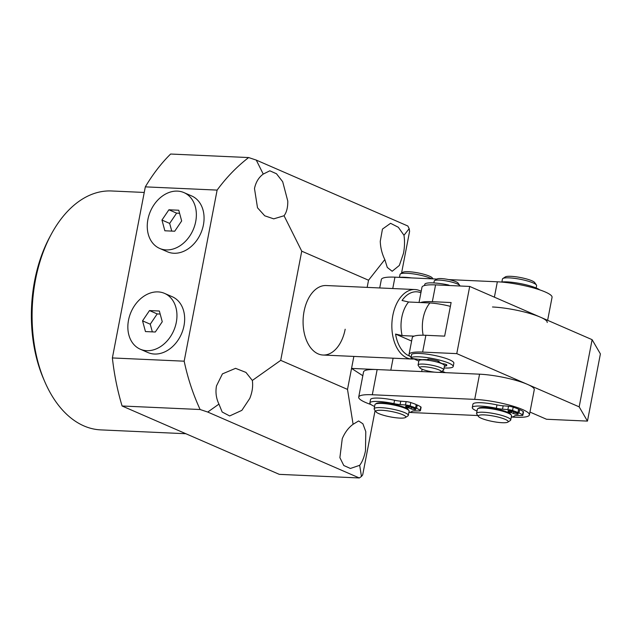 <?xml version="1.0" encoding="UTF-8"?>
<svg xmlns="http://www.w3.org/2000/svg" width="632" height="632" viewBox="0 0 632 632"><rect width="100%" height="100%" fill="white"/><g stroke="black" fill="none" stroke-linecap="round" stroke-linejoin="round"><path stroke-width="0.95" d="M44.698 381.515L43.521 378.781A115.229 71.258 -87.4 0 1 34.657 280.671A115.229 71.258 -87.4 0 1 49.928 236.724L51.35 234.101A119.574 73.944 92.6 0 0 35.503 279.707A119.574 73.944 92.6 0 0 44.698 381.515A119.574 73.944 92.6 0 0 100.764 429.886L185.847 433.726M359.679 465.31L350.412 468.462L343.792 465.515L339.882 457.647L342.26 438.648C344.922 432.399 348.532 427.611 353.098 424.277L358.62 420.952L362.894 423.796L365.786 431.617L365.486 450.711C364.23 457.023 362.294 461.889 359.679 465.31L361.465 476.441L362.697 474.885L375.092 410.5M216.484 385.915L222.432 373.883L235.562 368.338L245.951 372.414L252.334 380.456C253.163 386.136 252.31 392.124 249.774 398.429L241.851 410.366L229.669 415.951L222.164 412.009L218.948 404.109C216.168 398.342 215.346 392.275 216.484 385.915M254.491 188.541C255.794 182.237 258.709 177.41 263.244 174.077L269.832 170.806L276.476 173.753L282.686 181.724L287.781 201.063C287.876 207.43 286.636 212.328 284.052 215.749L273.727 218.854L264.729 215.804L257.508 207.786L254.491 188.541M384.817 259.57C382.005 253.803 380.488 247.705 380.267 241.282L382.455 229.084L390.576 223.309L398.334 227.267L403.974 235.278C404.836 240.958 404.678 246.978 403.493 253.337L399.337 265.448L392.164 271.262L387.282 267.439L384.817 259.57L368.535 280.221L367.153 287.386M414.063 358.952A34.784 21.512 -87.4 0 1 411.827 359.039A34.784 21.512 -87.4 0 1 392.843 315.352A34.784 21.512 -87.4 0 1 414.963 289.543L326.191 285.538A34.784 21.512 92.6 0 0 304.071 311.347A34.784 21.512 92.6 0 0 323.055 355.034A34.784 21.512 92.6 0 0 345.175 329.225M145.321 186.859L217.124 190.098C226.375 177.466 236.882 166.619 248.645 157.558L170.616 154.034A191.322 118.31 -87.4 0 0 145.321 186.859L112.378 357.949A191.322 118.31 -87.4 0 0 122.095 405.997L279.289 474.356L359.316 477.966L361.465 476.441M403.974 235.278L409.173 228.681L409.599 231.32L401.533 273.198M353.857 356.424L351.55 368.409L362.815 375.732M393.112 358.194L390.805 370.178L351.55 368.409L347.505 389.399L353.098 424.277M122.095 405.997L200.123 409.52L207.738 412.048L359.316 477.966M200.123 409.52C193.052 394.194 187.736 378.078 184.173 361.188L112.378 357.949M217.124 190.098L184.173 361.188M248.645 157.558L256.26 160.086L407.838 226.003L409.173 228.681M252.334 380.456L280.711 360.358L301.74 251.173L368.535 280.221M280.711 360.358L347.505 389.399M144.246 192.452L111.548 190.975A119.574 73.944 92.6 0 0 51.35 234.101M207.738 412.048L218.948 404.109M301.74 251.173L284.052 215.749M263.244 174.077L256.26 160.086M422.129 369.23L421.678 371.569M441.002 372.438L441.128 371.774M440.875 371.008A10.87 1.967 -169.1 0 0 428.441 367.192A10.87 1.967 -169.1 0 0 419.924 367.871A10.87 1.967 -169.1 0 0 420.098 368.077A10.87 1.967 -169.1 0 0 430.566 371.553A10.87 1.967 -169.1 0 0 440.907 371.916A10.87 1.967 -169.1 0 0 440.875 371.008M419.924 367.871L418.218 365.438A13.043 2.362 10.9 0 1 418.084 364.972A13.043 2.362 10.9 0 1 429.61 364.814A13.043 2.362 10.9 0 1 443.356 369.199A13.043 2.362 10.9 0 1 443.704 369.91A13.043 2.362 10.9 0 1 443.395 370.289L440.907 371.916M434.555 280.6L437.044 278.981A10.87 1.967 10.9 0 1 447.385 279.336A10.87 1.967 10.9 0 1 457.852 282.82A10.87 1.967 10.9 0 1 458.026 283.018L459.741 285.451A13.043 2.362 -169.1 0 0 459.527 285.214A13.043 2.362 -169.1 0 0 446.966 281.035A13.043 2.362 -169.1 0 0 434.555 280.6A13.043 2.362 -169.1 0 0 434.255 280.987L433.876 282.938M443.704 369.91L444.509 365.707A13.043 2.362 -169.1 0 0 444.162 364.996A13.043 2.362 -169.1 0 0 430.416 360.611A13.043 2.362 -169.1 0 0 418.89 360.777L418.084 364.972M459.859 285.996L459.875 285.917A13.043 2.362 -169.1 0 0 459.741 285.451M450.379 306.362A22.302 4.029 -169.1 0 0 429.918 302.965A28.266 17.475 92.6 0 0 423.148 318.22A28.266 17.475 92.6 0 0 423.156 335.213M429.918 302.965L408.588 302.001A28.266 17.475 92.6 0 0 401.818 317.264A28.266 17.475 92.6 0 0 402.118 335.6L395.569 334.075L411.606 341.059M409.781 356.164A32.611 20.169 -87.4 0 1 395.569 334.075M408.588 302.001L402.039 300.484A32.611 20.169 -87.4 0 1 420.912 292.766M414.963 289.543A34.784 21.512 -87.4 0 1 421.181 291.344M414.094 336.137L402.118 335.6M511.343 417.049L515.815 417.254A34.784 6.288 -169.1 0 0 529.418 414.892A34.784 6.288 -169.1 0 0 511.051 405.578A34.784 6.288 -169.1 0 0 474.711 399.377L372.303 394.755A34.784 6.288 -169.1 0 0 358.7 397.117A34.784 6.288 -169.1 0 0 365.549 402.466A34.784 6.288 -169.1 0 0 370.984 404.543M409.386 412.372A34.784 6.288 -169.1 0 0 413.407 412.633L477.792 415.54M434.626 372.153L377.154 369.562A34.784 6.288 -169.1 0 0 363.55 371.924L358.7 397.117M529.418 414.892L534.269 389.699A34.784 6.288 -169.1 0 0 515.902 380.377A34.784 6.288 -169.1 0 0 479.562 374.183L438.798 372.343M409.03 354.449L412.269 337.646A34.784 6.288 10.9 0 1 425.873 335.292L422.634 352.087A34.784 6.288 -169.1 0 0 409.03 354.449A34.784 6.288 -169.1 0 0 411.053 357.23M413.557 358.7A34.784 6.288 -169.1 0 0 415.88 359.79L418.834 361.077M425.873 335.292L444.644 336.137L451.114 302.538L432.343 301.693A34.784 6.288 -169.1 0 0 420.564 302.538M456.77 353.628L579.173 406.858L587.46 421.102L600.4 353.912L592.113 339.668L469.71 286.438L456.77 353.628L422.634 352.087M469.71 286.438L435.574 284.898L432.343 301.693M445.426 372.643L442.044 371.174M529.964 412.064L546.498 419.253L587.46 421.102M419.04 302.475L421.971 287.26A34.784 6.288 10.9 0 1 435.574 284.898M592.113 339.668L579.173 406.858M393.949 417.507A15.215 2.749 -169.1 0 0 405.428 417.515A15.215 2.749 -169.1 0 0 387.716 410.871A15.215 2.749 -169.1 0 0 376.048 411.859A15.215 2.749 -169.1 0 0 393.949 417.507M376.048 411.859L374.342 409.425A17.396 3.144 10.9 0 1 374.16 408.801A17.396 3.144 10.9 0 1 387.677 408.304A17.396 3.144 10.9 0 1 408.312 415.382A17.396 3.144 10.9 0 1 407.917 415.896L405.428 417.515M431.861 278.838A17.396 3.144 -169.1 0 0 413.557 273.925A17.396 3.144 -169.1 0 0 400.435 273.917L402.924 272.289A15.215 2.749 10.9 0 1 414.402 272.297A15.215 2.749 10.9 0 1 432.304 277.946L432.967 278.886M408.312 415.382L409.125 411.179A17.396 3.144 -169.1 0 0 388.483 404.101A17.396 3.144 -169.1 0 0 374.966 404.606L374.16 408.801M400.435 273.917A17.396 3.144 -169.1 0 0 400.032 274.422L399.471 277.369M379.721 287.955L381.341 279.534A34.784 6.288 10.9 0 1 394.945 277.172L436.909 279.067M448.728 279.597L497.344 281.793A34.784 6.288 10.9 0 1 533.692 287.995A34.784 6.288 10.9 0 1 552.06 297.309L547.628 320.321M492.494 306.986A34.784 6.288 10.9 0 1 528.834 313.188A34.784 6.288 10.9 0 1 547.209 322.502M494.058 421.757A15.215 2.749 -169.1 0 0 507.836 422.137A15.215 2.749 -169.1 0 0 492.423 415.864A15.215 2.749 -169.1 0 0 478.456 416.48A15.215 2.749 -169.1 0 0 494.058 421.757M478.456 416.48L476.749 414.047A17.396 3.144 10.9 0 1 476.567 413.423A17.396 3.144 10.9 0 1 492.707 413.344A17.396 3.144 10.9 0 1 510.719 420.003A17.396 3.144 10.9 0 1 510.324 420.517L507.836 422.137M502.843 278.53L505.331 276.911A15.215 2.749 10.9 0 1 519.109 277.282A15.215 2.749 10.9 0 1 534.712 282.567L536.418 285A17.396 3.144 -169.1 0 0 518.588 278.965A17.396 3.144 -169.1 0 0 502.843 278.53A17.396 3.144 -169.1 0 0 502.44 279.044L501.871 281.99M536.149 287.979L536.6 285.625A17.396 3.144 -169.1 0 0 536.418 285M510.719 420.003L511.533 415.801A17.396 3.144 -169.1 0 0 493.513 409.141A17.396 3.144 -169.1 0 0 477.373 409.228L476.567 413.423M128.509 320.211A30.439 23.281 -66.5 0 0 140.265 349.204A30.439 23.281 -66.5 0 0 176.296 322.367A30.439 23.281 -66.5 0 0 164.541 293.382A30.439 23.281 -66.5 0 0 128.509 320.211M140.265 349.204L147.967 352.553A30.439 23.281 -66.5 0 0 183.999 325.725A30.439 23.281 -66.5 0 0 172.244 296.732L164.541 293.382M159.351 311.015L149.492 310.573L142.548 320.851L145.455 331.571L155.306 332.013L162.258 321.735L159.351 311.015M160.173 314.057L157.202 313.922L149.492 310.573M157.202 313.922L150.25 324.2L152.336 331.879M150.25 324.2L142.548 320.851M424.522 285.514L424.743 284.384A21.741 3.934 10.9 0 1 433.252 282.907A21.741 3.934 10.9 0 1 447.211 284.708A2.607 0.474 10.9 0 1 449.589 285.53M444.075 367.958A21.741 3.934 -169.1 0 0 444.825 367.99A21.741 3.934 -169.1 0 0 453.207 366.513L453.855 363.155A21.741 3.934 -169.1 0 0 442.313 357.309A21.741 3.934 -169.1 0 0 419.545 353.446A21.741 3.934 -169.1 0 0 411.669 354.283A2.607 0.474 -169.1 0 0 411.606 354.362A2.607 0.474 -169.1 0 0 411.637 354.457M453.207 366.513A21.741 3.934 -169.1 0 0 441.665 360.667A21.741 3.934 -169.1 0 0 418.898 356.811A21.741 3.934 -169.1 0 0 411.021 357.649A2.607 0.474 -169.1 0 0 410.958 357.72A2.607 0.474 -169.1 0 0 414.458 358.834L422.326 359.727A10.87 1.967 10.9 0 1 428.322 359.853L427.84 359.513A2.607 0.474 10.9 0 1 427.698 359.308A2.607 0.474 10.9 0 1 429.934 359.268A15.215 2.749 10.9 0 1 437.636 360.888A2.607 0.474 10.9 0 1 439.208 361.646A2.607 0.474 10.9 0 1 438.75 361.812L437.937 361.883A10.87 1.967 10.9 0 1 441.942 363.613L443.301 363.779A2.607 0.474 10.9 0 1 446.69 364.798A15.215 2.749 10.9 0 1 446.808 365.28A15.215 2.749 10.9 0 1 445.655 366.047A2.607 0.474 10.9 0 1 444.849 366.094A2.607 0.474 10.9 0 1 444.438 366.062M438.094 361.022L437.937 361.883M428.464 359.126L428.322 359.853M539.775 289.883A21.512 3.887 -169.1 0 0 507.046 281.896A21.512 3.887 -169.1 0 0 501.366 282.054M411.566 277.922A21.512 3.887 -169.1 0 0 404.638 277.282A21.512 3.887 -169.1 0 0 399.416 277.377M515.633 412.443L517.695 413.715A2.607 0.474 10.9 0 1 518.208 414.118A2.607 0.474 10.9 0 1 517.189 414.292A2.607 0.474 10.9 0 1 513.595 413.533L511.383 412.57L511.651 411.171M477.018 411.069A21.512 3.887 10.9 0 1 472.286 407.553A21.512 3.887 10.9 0 1 480.699 406.092A21.512 3.887 10.9 0 1 496.325 408.24A9.994 1.809 -169.1 0 0 502.511 409.173L507.883 409.607A4.345 0.79 10.9 0 1 512.544 410.531A30.439 5.506 10.9 0 1 517.987 412.53L518.635 409.165A30.439 5.506 10.9 0 0 513.192 407.166A4.345 0.79 10.9 0 0 508.531 406.242L503.159 405.815A9.994 1.809 -169.1 0 1 496.973 404.883A21.512 3.887 10.9 0 0 481.347 402.734A21.512 3.887 10.9 0 0 472.933 404.196L472.286 407.553M515.562 412.791L519.014 412.973A30.439 5.506 10.9 0 1 522.577 414.892A4.345 0.79 10.9 0 1 522.854 415.256A4.345 0.79 10.9 0 1 521.574 415.556L517.173 415.548A9.994 1.809 -169.1 0 0 514.329 416.069A21.512 3.887 10.9 0 1 511.288 417.057M510.917 410.99L510.672 412.262L507.298 412.135A16.527 2.986 -169.1 0 0 484.855 407.427A16.527 2.986 -169.1 0 0 478.432 408.422M510.846 414.663A16.527 2.986 -169.1 0 0 507.859 412.38L507.899 412.159M507.859 412.38L511.383 412.57M517.987 412.53L514.685 412.404L512.552 411.479A2.607 0.474 10.9 0 0 509.74 410.792A2.607 0.474 10.9 0 0 507.946 410.895A2.607 0.474 10.9 0 0 508.46 411.298L508.57 410.713M519.014 412.973L519.662 409.615A30.439 5.506 10.9 0 1 523.225 411.527A4.345 0.79 10.9 0 1 523.501 411.89L522.854 415.256M518.556 409.56L519.662 409.615M510.672 412.262L508.46 411.298M413.225 407.822L415.287 409.094A2.607 0.474 10.9 0 1 415.801 409.497A2.607 0.474 10.9 0 1 414.782 409.678A2.607 0.474 10.9 0 1 411.187 408.912L408.975 407.948L409.244 406.55M374.61 406.447A21.512 3.887 10.9 0 1 369.878 402.932A21.512 3.887 10.9 0 1 378.292 401.47A21.512 3.887 10.9 0 1 393.918 403.627A9.994 1.809 -169.1 0 0 400.103 404.551L405.475 404.986A4.345 0.79 10.9 0 1 410.136 405.91A30.439 5.506 10.9 0 1 415.579 407.909L416.227 404.551A30.439 5.506 10.9 0 0 410.784 402.552A4.345 0.79 10.9 0 0 406.123 401.628L400.751 401.194A9.994 1.809 -169.1 0 1 394.565 400.261A21.512 3.887 10.9 0 0 378.939 398.113A21.512 3.887 10.9 0 0 370.526 399.574L369.878 402.932M413.154 408.169L416.607 408.359A30.439 5.506 10.9 0 1 420.169 410.271A4.345 0.79 10.9 0 1 420.446 410.634A4.345 0.79 10.9 0 1 419.166 410.942L414.766 410.926A9.994 1.809 -169.1 0 0 411.922 411.456A21.512 3.887 10.9 0 1 408.88 412.435M408.509 406.376L408.264 407.64L404.891 407.522A16.527 2.986 -169.1 0 0 382.447 402.805A16.527 2.986 -169.1 0 0 376.024 403.801M408.438 410.042A16.527 2.986 -169.1 0 0 405.452 407.759L405.491 407.537M405.452 407.759L408.975 407.948M415.579 407.909L412.277 407.79L410.144 406.866A2.607 0.474 10.9 0 0 407.332 406.171A2.607 0.474 10.9 0 0 405.539 406.273A2.607 0.474 10.9 0 0 406.052 406.676L406.163 406.092M416.607 408.359L417.254 404.993A30.439 5.506 10.9 0 1 420.817 406.913A4.345 0.79 10.9 0 1 421.094 407.277L420.446 410.634M416.148 404.938L417.254 404.993M408.264 407.64L406.052 406.676M147.912 219.43A30.439 23.281 -66.5 0 0 159.667 248.423A30.439 23.281 -66.5 0 0 195.707 221.587A30.439 23.281 -66.5 0 0 183.944 192.594A30.439 23.281 -66.5 0 0 147.912 219.43M159.667 248.423L167.377 251.773A30.439 23.281 -66.5 0 0 203.409 224.937A30.439 23.281 -66.5 0 0 191.654 195.944L183.944 192.594M178.761 210.235L168.902 209.785L161.958 220.062L164.857 230.783L174.716 231.225L181.661 220.955L178.761 210.235M179.583 213.276L176.612 213.142L168.902 209.785M176.612 213.142L169.66 223.412L171.746 231.091M169.66 223.412L161.958 220.062M372.303 394.755L377.154 369.562M474.711 399.377L479.562 374.183M394.945 277.172L392.756 288.54M497.344 281.793L494.39 297.166M447.077 285.419L447.211 284.708M445.971 364.387L445.655 366.047M438.845 361.314L438.75 361.812M411.669 354.283L411.021 357.649M513.595 413.533L513.879 412.056M512.544 410.531L513.192 407.166M507.883 409.607L508.531 406.242M502.511 409.173L503.159 405.815M496.325 408.24L496.973 404.883M522.577 414.892L523.225 411.527M411.187 408.912L411.472 407.435M410.136 405.91L410.784 402.552M405.475 404.986L406.123 401.628M400.103 404.551L400.751 401.194M393.918 403.627L394.565 400.261M420.169 410.271L420.817 406.913M411.827 359.039L323.055 355.034M407.371 408.786L407.277 409.275M377.486 403.034L377.391 403.524M509.779 413.407L509.684 413.897M479.893 407.656L479.799 408.138M411.606 354.362L410.958 357.72"/></g></svg>
